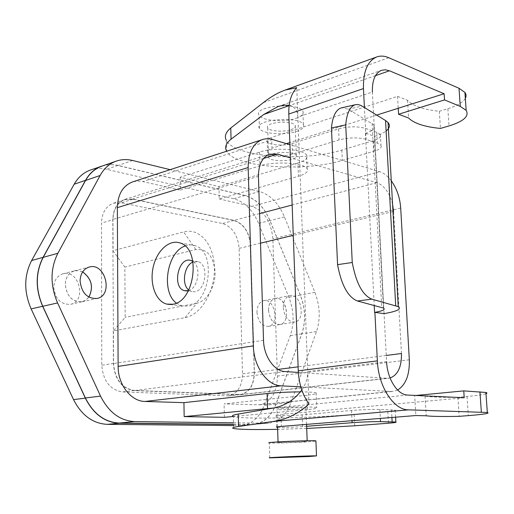 <?xml version="1.0" encoding="UTF-8"?>
<svg xmlns="http://www.w3.org/2000/svg" width="514" height="514" viewBox="0 0 514 514"><rect width="100%" height="100%" fill="white"/><g stroke="black" fill="none" stroke-linecap="round" stroke-linejoin="round"><path stroke-width="0.39" stroke-dasharray="2.57 1.93" d="M297.934 163.022L218.945 186.524L180.208 177.234L259.544 152.112C274.386 147.03 303.845 149.054 306.62 155.183C308.092 158.139 305.194 160.753 297.934 163.022L298.441 176.251L219.24 198.944L218.945 186.524M272.831 153.859C280.31 151.347 294.895 152.343 296.315 155.427C297.053 156.892 295.614 158.203 292.016 159.346C284.48 161.788 270.158 160.805 268.693 157.702C267.98 156.288 269.362 155.003 272.831 153.859M233.568 425.586L241.625 425.573C251.886 424.198 259.409 417.477 264.196 405.411L290.262 335.668C294.458 323.351 293.995 310.552 288.887 297.259L258.606 223.41C252.785 209.995 244.471 201.764 233.671 198.719L106.642 169.331C100.911 168.02 95.405 168.303 90.123 170.166M233.536 424.448L253.505 424.57C263.746 423.195 271.244 416.411 275.986 404.229L301.814 333.869C305.965 321.449 305.477 308.528 300.349 295.107L269.959 220.506C264.119 206.949 255.805 198.616 245.017 195.513L117.012 165.174L110.169 164.551L104.451 165.283M273.641 408.013C290.429 406.754 314.208 406.561 316.708 407.621C318.147 408.212 315.037 408.874 307.378 409.613L233.163 416.501M281.421 408.457C289.318 407.66 304.545 407.39 305.926 408.013C306.652 408.309 305.11 408.643 301.307 409.009C293.365 409.793 278.434 410.056 276.982 409.427C276.275 409.144 277.759 408.823 281.421 408.457M300.388 391.886C309.017 391.906 314.26 392.233 316.116 392.869C317.556 393.608 314.459 394.392 306.832 395.221L224.078 403.882L259.66 404.846C271.154 402.154 277.072 392.561 277.412 376.068L272.85 238.727C271.18 221.656 264.183 210.868 251.86 206.377L219.24 198.944M224.4 417.317L224.078 403.882M180.208 177.234L180.42 190.096L141.376 181.256L136.788 181.082L132.387 181.982M283.298 307.629C284.499 317.074 288.29 321.892 294.67 322.079C306.164 320.71 301.185 292.884 289.947 295.653C285.604 296.944 283.387 300.934 283.298 307.629M233.497 422.816L268.668 423.163C278.877 421.776 286.33 414.92 291.02 402.597L316.495 331.562C320.588 319.008 320.061 305.933 314.909 292.344L284.435 216.902C278.569 203.165 270.255 194.703 259.486 191.516L170.115 169.659M302.534 441.847L307.192 441.256C304.776 440.781 274.174 442.149 278.074 442.548C279.52 442.83 294.535 442.393 302.534 441.847M180.42 190.096L259.968 165.849C274.861 160.946 304.391 162.835 307.16 168.721C308.631 171.554 305.721 174.066 298.441 176.251M391.27 180.793C387.691 176.026 383.791 172.974 379.563 171.637L289.922 144.685M176.386 303.08L182.136 305.965L188.13 306.081C210.399 303.421 216.368 251.192 195.134 245.679C191.851 244.561 188.503 244.67 185.079 246M188.458 290.622C198.275 288.457 201.629 266.342 192.898 261.414M188.741 290.076L191.677 291.65L194.934 291.734C206.114 290.217 208.864 264.26 198.147 261.697L193.007 262.018M228.467 395.876L240.295 394.559L134.321 390.434C121.882 388.366 114.956 379.358 113.549 363.411L113.414 330.9L185.124 317.626C200.916 314.966 215.09 291.252 214.415 267.633C213.978 243.97 199.136 227.529 183.665 231.923L112.932 250.71L113.414 330.9L125.165 317.369L124.851 267.081L113.08 250.922L112.951 219.69L101.489 223.082L101.778 365.242C103.153 381.002 110.054 389.901 122.48 391.931L228.467 395.876C237.474 393.743 242.152 386.393 242.505 373.813L239.119 248.384C237.86 235.116 232.322 226.828 222.504 223.513L121.4 202.792L113.568 203.158C105.929 206.095 101.9 212.738 101.489 223.082M185.124 317.626L196.843 303.164C206.789 301.345 215.527 286.651 215.109 272.054C213.458 255.959 207.026 248.461 195.815 249.566L124.851 267.081M196.843 303.164L125.165 317.369M298.358 372.438L387.081 378.278L390.075 378.008M392.574 204.296C389.522 192.718 384.26 185.509 376.781 182.663L290.41 157.862M401.466 353.504L393.589 211.408M300.818 386.843L391.27 391.456L393.133 391.405L397.624 390.042M113.26 331.074L113.395 363.591C114.802 379.538 121.728 388.545 134.173 390.614L240.417 394.733C249.406 392.593 254.057 385.172 254.385 372.47L250.684 245.512C249.393 232.122 243.848 223.738 234.043 220.358L132.689 199.04L124.844 199.387C117.211 202.33 113.196 209.031 112.804 219.484L112.932 250.71M233.536 424.32L253.473 424.442C263.708 423.061 271.199 416.282 275.941 404.107L301.737 333.862C305.888 321.443 305.4 308.516 300.272 295.094L269.927 220.615C264.087 207.058 255.773 198.725 244.985 195.622L118.034 165.534C112.309 164.191 106.803 164.454 101.515 166.318M268.501 310.295C269.677 319.624 273.467 324.373 279.86 324.54C290.198 323.422 287.744 299.212 277.245 298.39L275.208 298.441C270.852 299.726 268.61 303.678 268.501 310.295M240.295 394.559C249.284 392.42 253.935 384.999 254.263 372.297L250.575 245.653C249.284 232.257 243.732 223.873 233.928 220.493L132.83 199.246L124.998 199.593C117.359 202.535 113.343 209.237 112.951 219.69M82.638 271.893L78.636 270.589L74.395 270.827C68.709 272.728 65.67 277.297 65.284 284.544C66.762 296.449 72.397 302.193 82.189 301.769L85.909 300.125L88.89 297.137M256.955 312.383C258.105 321.597 261.877 326.281 268.269 326.429C279.802 325.041 274.964 297.902 263.688 300.658C259.326 301.943 257.084 305.849 256.955 312.383M53.797 287.358C55.242 299.097 60.845 304.744 70.585 304.301C87.123 301.217 79.002 268.918 62.888 273.821C57.227 275.703 54.195 280.22 53.797 287.358M268.526 310.295C269.702 319.599 273.48 324.334 279.854 324.501C291.361 323.126 286.465 295.717 275.221 298.48C270.872 299.765 268.642 303.703 268.526 310.295M82.613 271.932L78.52 270.621L74.408 270.872C68.741 272.767 65.708 277.322 65.323 284.55C66.801 296.417 72.416 302.142 82.182 301.718L85.883 300.086L88.851 297.111M290.911 129.676C294.49 128.442 295.91 127.029 295.177 125.429C292.691 119.762 263.855 122.274 267.71 127.8C269.175 131.179 283.426 132.31 290.911 129.676M296.494 131.443C302.283 129.47 304.584 127.189 303.395 124.606C299.431 115.547 253.248 119.601 259.442 128.397C261.812 133.826 284.499 135.619 296.494 131.443M269.792 457.871L269.317 442.927C271.668 443.376 295.55 442.682 308.368 441.809L315.924 441.096M295.993 118.336C301.763 116.299 304.057 113.941 302.868 111.262C298.897 101.875 252.837 106.006 259.024 115.123C261.395 120.751 284.03 122.64 295.993 118.336M276.59 426.993L276.211 415.376C277.759 415.98 293.693 415.665 302.174 414.875L351.557 410.487C361.875 409.664 371.32 409.324 379.891 409.459L395.208 410.114C396.294 410.5 393.84 410.962 387.839 411.496L354.133 414.38C313.347 418.004 241.561 419.45 233.343 416.558L233.639 428.515M465.324 98.341C462.934 102.37 457.119 105.82 447.867 108.692L439.329 111.294C423.568 109.63 412.98 105.961 407.544 100.294L397.547 96.349L271.636 137.379L271.996 148.231C268.302 149.471 266.837 150.859 267.595 152.388C269.156 155.755 284.415 156.828 292.44 154.194L339.086 139.904C348.833 137.411 357.834 137.238 366.09 139.39L377.334 143.13L380.97 145.327L380.386 134.533C381.523 136.782 379.268 138.799 373.62 140.579L341.842 150.037C303.324 162.212 234.5 157.226 226.378 140.425L226.648 151.238C234.776 167.525 303.723 172.267 342.324 160.413L374.179 151.206C379.84 149.465 382.101 147.505 380.97 145.327M380.386 134.533L376.756 132.259L365.531 128.391C357.281 126.161 348.299 126.328 338.578 128.885L292.042 143.554C284.036 146.265 268.809 145.134 267.241 141.658C266.483 140.078 267.948 138.651 271.636 137.379M289.164 105.319C294.586 106.552 297.497 110.459 297.889 117.051L372.374 92.051L386.586 361.663L307.713 371.449L296.751 87.688M308.972 404.023L307.713 371.449C307.88 377.764 305.907 383.932 301.808 389.965M384.054 313.636L374.706 136.319L365.737 133.28L364.42 107.49M376.723 115.078L289.845 142.584M286.471 143.65L271.996 148.231M397.547 96.349L398.228 108.268M416.032 395.465L414.714 395.594L415.094 402.224L280.946 414.419L281.351 426.414M464.219 397.765L415.094 402.224L415.858 415.543M276.211 415.376C275.459 415.106 277.04 414.785 280.946 414.419M486.006 393.711C483.25 394.643 476.928 395.562 467.04 396.48L457.916 397.316C441.449 397.502 430.494 397.091 425.052 396.082L414.714 395.594M425.052 396.082L426.222 415.794M306.704 428.458L277.637 429.331M302.174 414.875L302.618 426.614L306.627 426.292M302.618 426.614C292.363 427.307 284.017 427.552 277.573 427.333M365.737 133.28L365.441 133.37C373.222 130.832 376.017 127.973 373.819 124.799L348.222 109.18L342.099 107.722M374.706 136.319C379.679 134.797 383.483 133.017 386.123 130.993M407.544 100.294L408.591 117.995M439.329 111.294L440.44 128.436M457.916 397.316L459.156 416.34M301.814 333.869L290.262 335.668M275.986 404.229L264.196 405.411M307.378 409.613L306.832 395.221M272.735 139.519L142.918 181.551M379.563 171.637L251.86 206.377M259.544 152.112L259.968 165.849M195.815 249.566L183.665 231.923M258.446 176.341L112.804 219.484M263.515 340.274L113.395 363.591M391.27 391.456L257.726 404.916M400.702 208.054L272.85 238.727M409.317 359.794L277.412 376.068M291.02 402.597L275.941 404.107M266.682 423.234L251.474 424.519M386.258 355.463L298.126 366.829M278.158 369.405L254.385 372.47M392.972 211.556L293.269 235.348M260.514 243.167L250.684 245.512M387.081 378.278L238.624 394.797M284.981 371.551L134.173 390.614M263.553 158.453L132.689 199.04M376.781 182.663L292.151 205.015M259.596 213.612L234.043 220.358M132.586 160.484L118.034 165.534M259.486 191.516L244.985 195.622M284.435 216.902L269.927 220.615M314.909 292.344L300.272 295.094M316.495 331.562L301.737 333.862M251.519 424.648L239.633 425.65M254.263 372.297L242.505 373.813M250.575 245.653L239.119 248.384M238.496 394.623L226.668 395.941M134.321 390.434L122.48 391.931M113.549 363.411L101.778 365.242M132.83 199.246L121.4 202.792M233.928 220.493L222.504 223.513M117.989 165.386L106.642 169.331M245.017 195.513L233.671 198.719M269.959 220.506L258.606 223.41M300.349 295.107L288.887 297.259M387.839 411.496L388.455 423.208M354.133 414.38L354.666 425.798M388.757 57.716L263.399 102.562M365.531 128.391L366.09 139.39M338.578 128.885L339.086 139.904M376.756 132.259L377.334 143.13M407.698 395.067L273.268 408.077M292.042 143.554L292.44 154.194M375.509 75.642L289.119 105.666M351.557 410.487L352.026 420.703M379.891 409.459L380.347 418.415M391.501 409.806L391.912 417.484M372.097 123.424L381.735 307.417M348.222 109.18L362.094 106.051M365.441 133.37L374.224 305.432M447.867 108.692L449.018 125.936M341.842 150.037L342.324 160.413M373.62 140.579L374.179 151.206M467.04 396.48L468.318 415.627M307.192 441.256L307.173 440.761M306.55 424.378L305.926 408.013M278.074 442.548L278.055 441.905M277.56 426.806L276.982 409.427M316.116 392.869L316.708 407.621M307.16 168.721L306.62 155.183M170.095 304.513L182.136 305.965M180.041 242.981L195.134 245.679M186.344 290.93L191.677 291.65M191.105 260.547L198.147 261.697M259.66 404.846L393.133 391.405M253.473 424.442L268.668 423.163M279.86 324.54L294.67 322.079M275.208 298.441L289.947 295.653M240.417 394.733L388.809 378.24M124.844 199.387L269.734 154.161M82.189 301.769L97.069 298.461M74.395 270.827L89.179 267.049M241.625 425.573L253.505 424.57M268.269 326.429L279.854 324.501M263.688 300.658L275.221 298.48M113.568 203.158L124.998 199.593M70.585 304.301L82.182 301.718M62.888 273.821L74.408 270.872M296.315 155.427L295.177 125.429M268.693 157.702L267.71 127.8M303.395 124.606L302.868 111.262M259.442 128.397L259.024 115.123M267.595 152.388L267.241 141.658M395.594 417.182L395.208 410.114M278.061 106.52L381.459 70.328M383.47 308.047L373.819 124.799"/><path stroke-width="0.77" d="M233.163 416.501L224.4 417.317L184.166 416.603L273.641 408.013M184.166 416.603L183.935 402.648L267.094 393.531C277.104 392.503 288.206 391.957 300.388 391.886M289.922 144.685L271.212 139.127L267.428 138.709L263.766 139.133L132.387 181.982C122.827 185.785 117.815 194.337 117.34 207.637L118.124 366.392C117.892 384.645 131.089 401.492 145.044 401.453L183.935 402.648M80.081 280.933C81.597 293.019 87.264 298.859 97.069 298.461C113.703 295.37 105.37 262.108 89.179 267.049C83.486 268.957 80.454 273.583 80.081 280.933M170.115 169.659L132.586 160.484C126.849 159.096 121.343 159.334 116.055 161.197C109.366 163.67 104.053 168.431 100.127 175.48L57.87 253.28C50.211 268.693 50.109 285.244 57.581 302.932L100.532 396.095C108.73 412.324 120.096 420.818 134.629 421.583L233.497 422.816M172.884 304.23C195.153 301.5 201.257 248.513 180.041 242.981C169.234 239.081 156.558 250.928 153.108 267.518C149.471 284.049 155.845 301.5 166.889 304.127L172.884 304.23M185.079 246C166.825 252.078 160.741 291.894 176.386 303.08M192.898 261.414L191.105 260.547C178.416 255.773 171.522 287.853 184.603 290.693L188.458 290.622M193.007 262.018C184.179 265.256 181.262 284.39 188.741 290.076M390.075 378.008C397.881 374.989 401.678 366.816 401.466 353.504L386.258 355.463M290.41 157.862L277.457 154.142L269.734 154.161C262.275 157.123 258.516 164.512 258.446 176.341L263.515 340.274C263.766 356.228 274.245 371.243 284.981 371.551L298.358 372.438M392.972 211.556L393.589 211.408L392.574 204.296M397.624 390.042C405.835 384.793 409.729 374.706 409.317 359.794L400.702 208.054C399.956 197.652 396.808 188.567 391.27 180.793M262.352 139.532C253.004 143.348 248.275 152.684 248.166 167.545L253.351 345.851C253.627 366.437 267.248 385.667 281.062 385.834L300.818 386.843M116.055 161.197L101.515 166.318C94.827 168.791 89.507 173.514 85.568 180.478L43.195 257.36C35.517 272.574 35.376 288.887 42.778 306.293L85.382 397.99C93.522 413.969 104.843 422.328 119.357 423.061L233.536 424.32M88.89 297.137C93.766 287.063 91.685 278.652 82.638 271.893M104.451 165.283L90.123 170.166C83.435 172.64 78.122 177.33 74.17 184.23L31.643 260.521C23.952 275.581 23.779 291.708 31.129 308.895L73.534 399.609C81.63 415.396 92.918 423.645 107.407 424.352L233.568 425.586M101.464 166.176C94.775 168.65 89.462 173.366 85.523 180.33L43.067 257.341C35.389 272.555 35.248 288.868 42.649 306.28L85.33 398.138C93.471 414.117 104.798 422.469 119.306 423.202L233.536 424.448M88.851 297.111C93.721 287.063 91.646 278.672 82.613 271.932M315.924 441.096L315.917 440.858C312.069 440.1 263.02 442.291 269.317 442.927M308.933 456.541L316.508 455.886C312.666 455.552 263.483 457.646 269.792 457.871L308.933 456.541M306.627 426.292L352.122 422.694C362.466 421.949 371.93 421.596 380.514 421.641L395.851 422.039C396.936 422.347 394.469 422.733 388.455 423.208L354.666 425.798L306.704 428.458M226.378 140.425C224.194 136.351 225.659 132.22 230.767 128.025L263.399 102.562C270.724 96.85 277.984 92.681 285.18 90.059L296.751 87.688C291.187 93.58 288.534 102.363 288.791 114.031L298.274 370.812C298.923 383.727 302.489 394.797 308.972 404.023C298.377 413.674 286.619 419.463 273.692 421.384L238.554 426.466C233.073 427.295 231.435 427.976 233.639 428.515C239.145 429.511 253.807 429.781 277.637 429.331M364.42 107.49L363.456 88.594C363.096 71.632 367.478 61.102 376.608 56.99C380.392 55.615 384.446 55.853 388.757 57.716L459.015 88.273L464.913 92.43C466.282 94.319 466.416 96.285 465.324 98.341M342.099 107.722L341.09 107.953C335.751 109.874 332.539 116.549 331.446 127.973L337.563 264.659C341.405 285.129 348.029 297.24 357.436 300.998L371.873 299.161L398.234 306.64C401.749 309.062 397.02 311.394 384.054 313.636L374.886 312.351L377.366 360.879C378.323 386.509 393.724 410.095 408.527 409.851L487.317 412.491L485.916 392.478L463.763 390.884L464.219 397.765L407.698 395.067C397.585 395.022 387.267 378.979 386.586 361.663M301.808 389.965C294.445 399.847 284.936 405.887 273.268 408.077L238.226 414.059L238.554 426.466M372.374 92.051C372.097 80.37 375.124 73.129 381.459 70.328L385.339 69.775L389.49 70.784L375.509 75.642M444.122 93.741L398.228 108.268L398.575 114.249L408.591 117.995C414.027 123.399 424.641 126.881 440.44 128.436L449.018 125.936C463.705 121.362 469.423 116.17 466.166 110.369L460.261 106.411L444.526 99.915L444.122 93.741L389.49 70.784M398.228 108.268L376.723 115.078M289.845 142.584L286.471 143.65M289.119 105.666L263.785 114.468L231.056 139.21C225.954 143.271 224.477 147.267 226.629 151.2M463.763 390.884L416.032 395.465M233.343 416.558C231.133 415.865 232.765 415.036 238.226 414.059M487.317 412.491C490.375 413.314 484.04 414.361 468.318 415.627L459.156 416.34C442.638 416.655 431.657 416.475 426.222 415.794L415.858 415.543L281.351 426.414C277.431 426.742 275.845 427.012 276.603 427.224L276.59 426.993M277.573 427.333L276.603 427.224M371.873 299.161C362.633 295.351 356.093 283.13 352.244 262.5L337.563 264.659M374.886 312.351L374.577 312.403C382.679 311.002 385.641 309.55 383.47 308.047L357.436 300.998M331.446 127.973L345.716 124.863L352.244 262.5M345.716 124.863C346.744 113.376 349.867 106.674 355.097 104.772L358.001 104.522L361.053 105.473L385.545 120.52L395.716 305.708M386.123 130.993C389.721 128.14 390.364 125.32 388.051 122.544L385.545 120.52M263.785 114.468L278.061 106.52L283.985 105.139L289.164 105.319M444.526 99.915L398.575 114.249M485.916 392.478C487.246 392.831 487.272 393.242 486.006 393.711M267.563 408.521L267.094 393.531M253.351 345.851L118.124 366.392M248.166 167.545L117.34 207.637M281.062 385.834L145.044 401.453M298.126 366.829L278.158 369.405M293.269 235.348L260.514 243.167M134.629 421.583L119.357 423.061M277.457 154.142L263.553 158.453M292.151 205.015L259.596 213.612M100.532 396.095L85.382 397.99M57.581 302.932L42.778 306.293M57.87 253.28L43.195 257.36M100.127 175.48L85.568 180.478M119.306 423.202L107.407 424.352M85.33 398.138L73.534 399.609M42.649 306.28L31.129 308.895M43.067 257.341L31.643 260.521M85.523 180.33L74.17 184.23M459.015 88.273L460.261 106.411M479.941 391.796L481.342 412.061M408.527 409.851L273.692 421.384M352.026 420.703L352.122 422.694M380.347 418.415L380.514 421.641M391.912 417.484L392.143 421.827M377.366 360.879L298.274 370.812M374.224 305.432L374.577 312.403M363.456 88.594L288.791 114.031M230.767 128.025L231.056 139.21M307.173 440.761L306.55 424.378M278.055 441.905L277.56 426.806M166.889 304.127L170.095 304.513M184.603 290.693L186.344 290.93M316.508 455.886L315.917 440.858M395.851 422.039L395.594 417.182M355.097 104.772L341.09 107.953M398.234 306.64L388.051 122.544M466.166 110.369L464.913 92.43M285.18 90.059L376.608 56.99"/></g></svg>
